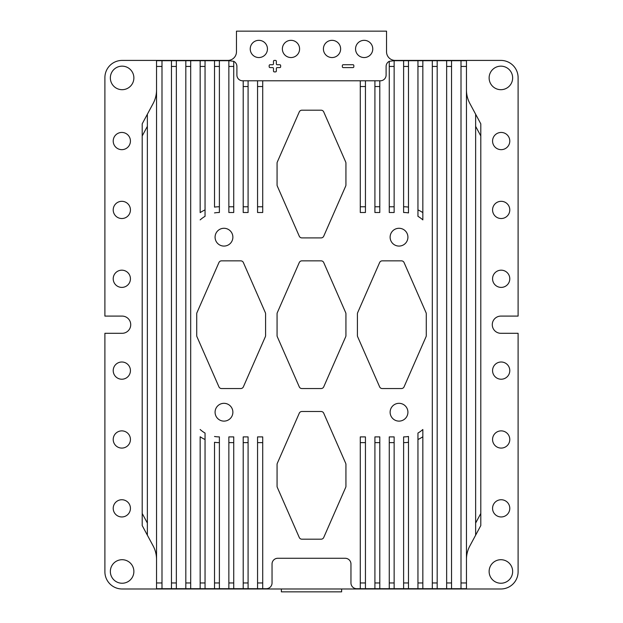<?xml version="1.0" encoding="UTF-8"?>
<svg xmlns="http://www.w3.org/2000/svg" width="623" height="623" viewBox="0 0 623 623"><rect width="100%" height="100%" fill="white"/><g stroke="black" fill="none" stroke-linecap="round" stroke-linejoin="round"><path stroke-width="0.93" d="M501.172 149.66A8.605 8.605 0 0 1 492.567 141.055A8.605 8.605 0 0 1 501.172 132.442A8.605 8.605 0 0 1 509.785 141.055A8.605 8.605 0 0 1 501.172 149.66M501.172 218.525A8.605 8.605 0 0 1 492.567 209.92A8.605 8.605 0 0 1 501.172 201.315A8.605 8.605 0 0 1 509.785 209.92A8.605 8.605 0 0 1 501.172 218.525M501.172 287.398A8.605 8.605 0 0 1 492.567 278.785A8.605 8.605 0 0 1 501.172 270.18A8.605 8.605 0 0 1 509.785 278.785A8.605 8.605 0 0 1 501.172 287.398M501.172 379.22A8.605 8.605 0 0 1 492.567 370.615A8.605 8.605 0 0 1 501.172 362.002A8.605 8.605 0 0 1 509.785 370.615A8.605 8.605 0 0 1 501.172 379.22M501.172 448.085A8.605 8.605 0 0 1 492.567 439.48A8.605 8.605 0 0 1 501.172 430.875A8.605 8.605 0 0 1 509.785 439.48A8.605 8.605 0 0 1 501.172 448.085M501.172 516.958A8.605 8.605 0 0 1 492.567 508.345A8.605 8.605 0 0 1 501.172 499.739A8.605 8.605 0 0 1 509.785 508.345A8.605 8.605 0 0 1 501.172 516.958M121.828 516.958A8.605 8.605 0 0 1 113.215 508.345A8.605 8.605 0 0 1 121.828 499.739A8.605 8.605 0 0 1 130.433 508.345A8.605 8.605 0 0 1 121.828 516.958M121.828 448.085A8.605 8.605 0 0 1 113.215 439.48A8.605 8.605 0 0 1 121.828 430.875A8.605 8.605 0 0 1 130.433 439.48A8.605 8.605 0 0 1 121.828 448.085M121.828 379.22A8.605 8.605 0 0 1 113.215 370.615A8.605 8.605 0 0 1 121.828 362.002A8.605 8.605 0 0 1 130.433 370.615A8.605 8.605 0 0 1 121.828 379.22M121.828 287.398A8.605 8.605 0 0 1 113.215 278.785A8.605 8.605 0 0 1 121.828 270.18A8.605 8.605 0 0 1 130.433 278.785A8.605 8.605 0 0 1 121.828 287.398M121.828 218.525A8.605 8.605 0 0 1 113.215 209.92A8.605 8.605 0 0 1 121.828 201.315A8.605 8.605 0 0 1 130.433 209.92A8.605 8.605 0 0 1 121.828 218.525M121.828 149.66A8.605 8.605 0 0 1 113.215 141.055A8.605 8.605 0 0 1 121.828 132.442A8.605 8.605 0 0 1 130.433 141.055A8.605 8.605 0 0 1 121.828 149.66M364.159 40.331A8.605 8.605 0 0 0 355.546 48.944A8.605 8.605 0 0 0 364.159 57.55A8.605 8.605 0 0 0 372.764 48.944A8.605 8.605 0 0 0 364.159 40.331M332.02 40.331A8.605 8.605 0 0 0 323.407 48.944A8.605 8.605 0 0 0 332.02 57.55A8.605 8.605 0 0 0 340.625 48.944A8.605 8.605 0 0 0 332.02 40.331M290.98 40.331A8.605 8.605 0 0 0 282.375 48.944A8.605 8.605 0 0 0 290.98 57.55A8.605 8.605 0 0 0 299.593 48.944A8.605 8.605 0 0 0 290.98 40.331M258.841 40.331A8.605 8.605 0 0 0 250.236 48.944A8.605 8.605 0 0 0 258.841 57.55A8.605 8.605 0 0 0 267.454 48.944A8.605 8.605 0 0 0 258.841 40.331M122.116 66.155A11.767 11.767 0 0 0 110.349 77.922A11.767 11.767 0 0 0 122.116 89.689A11.767 11.767 0 0 0 133.875 77.922A11.767 11.767 0 0 0 122.116 66.155M500.884 66.155A11.767 11.767 0 0 0 489.125 77.922A11.767 11.767 0 0 0 500.884 89.689A11.767 11.767 0 0 0 512.651 77.922A11.767 11.767 0 0 0 500.884 66.155M122.116 559.711A11.767 11.767 0 0 0 110.349 571.478A11.767 11.767 0 0 0 122.116 583.245A11.767 11.767 0 0 0 133.875 571.478A11.767 11.767 0 0 0 122.116 559.711M500.884 559.711A11.767 11.767 0 0 0 489.125 571.478A11.767 11.767 0 0 0 500.884 583.245A11.767 11.767 0 0 0 512.651 571.478A11.767 11.767 0 0 0 500.884 559.711M223.984 246.077A8.893 8.893 0 0 1 215.083 237.176A8.893 8.893 0 0 1 223.984 228.283A8.893 8.893 0 0 1 232.877 237.176A8.893 8.893 0 0 1 223.984 246.077M399.016 246.077A8.893 8.893 0 0 1 390.123 237.176A8.893 8.893 0 0 1 399.016 228.283A8.893 8.893 0 0 1 407.917 237.176A8.893 8.893 0 0 1 399.016 246.077M399.016 421.117A8.893 8.893 0 0 1 390.123 412.216A8.893 8.893 0 0 1 399.016 403.322A8.893 8.893 0 0 1 407.917 412.216A8.893 8.893 0 0 1 399.016 421.117M223.984 421.117A8.893 8.893 0 0 1 215.083 412.216A8.893 8.893 0 0 1 223.984 403.322A8.893 8.893 0 0 1 232.877 412.216A8.893 8.893 0 0 1 223.984 421.117M265.343 312.668L243.383 262.571A2.866 2.866 0 0 0 240.758 260.85L221.554 260.85A2.866 2.866 0 0 0 218.922 262.571L196.961 312.668A2.866 2.866 0 0 0 196.72 313.821L196.72 335.579A2.866 2.866 0 0 0 196.961 336.731L218.922 386.828A2.866 2.866 0 0 0 221.554 388.55L240.758 388.55A2.866 2.866 0 0 0 243.383 386.828L265.343 336.731A2.866 2.866 0 0 0 265.585 335.579L265.585 313.821A2.866 2.866 0 0 0 265.343 312.668M422.838 429.504L422.838 436.77A34.436 34.436 0 0 1 417.955 439.503L417.955 433.055A28.697 28.697 0 0 0 422.838 429.504L422.838 588.696L432.307 588.696L432.307 60.704L422.838 60.704L422.838 66.443L417.955 66.443L417.955 60.704L408.486 60.704L408.486 66.443L403.611 66.443L403.611 60.704L394.141 60.704L394.141 66.443L389.266 66.443L389.266 61.319A5.739 5.739 0 0 0 386.104 66.443L386.104 75.056A5.739 5.739 0 0 1 380.365 80.795L379.796 80.795L379.796 86.535L374.914 86.535L374.914 80.795L365.444 80.795L365.444 86.535L360.281 86.535L360.281 80.795L262.719 80.795L262.719 86.535L257.556 86.535L257.556 80.795L248.086 80.795L248.086 86.535L243.204 86.535L243.204 80.795L242.635 80.795A5.739 5.739 0 0 1 236.896 75.056L236.896 66.443A5.739 5.739 0 0 0 233.734 61.319L233.734 66.443L228.859 66.443L228.859 60.704L219.389 60.704L219.389 66.443L214.514 66.443L214.514 60.704L205.045 60.704L205.045 66.443L200.162 66.443L200.162 60.704L190.693 60.704L190.693 66.443L185.818 66.443L185.818 582.957L190.693 582.957L190.693 588.696L200.162 588.696L200.162 582.957L205.045 582.957L205.045 588.696L214.514 588.696L214.514 582.957L219.389 582.957L219.389 588.696L228.859 588.696L228.859 582.957L233.734 582.957L233.734 588.696L243.204 588.696L243.204 582.957L248.086 582.957L248.086 588.696L257.556 588.696L257.556 582.957L262.719 582.957L262.719 442.634L257.556 442.634L257.556 582.957M200.162 429.504A28.697 28.697 0 0 0 205.045 433.055L205.045 439.503A34.436 34.436 0 0 1 200.162 436.77L200.162 582.957M214.514 436.482A28.697 28.697 0 0 0 219.389 436.894L219.389 442.634A34.436 34.436 0 0 1 214.514 442.291L214.514 582.957M262.719 582.957L262.719 588.696L266.309 588.696A5.739 5.739 0 0 0 272.041 582.957L272.041 564.017A5.739 5.739 0 0 1 277.78 558.278L345.22 558.278A5.739 5.739 0 0 1 350.959 564.017L350.959 582.957A5.739 5.739 0 0 0 356.691 588.696L360.281 588.696L360.281 436.894L365.444 436.894L365.444 588.696L374.914 588.696L374.914 582.957L379.796 582.957L379.796 588.696L389.266 588.696L389.266 582.957L394.141 582.957L394.141 588.696L403.611 588.696L403.611 582.957L408.486 582.957L408.486 588.696L417.955 588.696L417.955 582.957L422.838 582.957M408.486 436.482L408.486 442.291A34.436 34.436 0 0 1 403.611 442.634L403.611 436.894A28.697 28.697 0 0 0 408.486 436.482L408.486 582.957M422.838 66.443L422.838 219.896A28.697 28.697 0 0 0 417.955 216.345L417.955 209.896A34.436 34.436 0 0 1 422.838 212.63L422.838 219.896M408.486 66.443L408.486 212.918A28.697 28.697 0 0 0 403.611 212.505L403.611 206.766A34.436 34.436 0 0 1 408.486 207.109L408.486 212.918M214.514 66.443L214.514 207.109A34.436 34.436 0 0 1 219.389 206.766L219.389 212.505A28.697 28.697 0 0 0 214.514 212.918M200.162 66.443L200.162 212.63A34.436 34.436 0 0 1 205.045 209.896L205.045 216.345A28.697 28.697 0 0 0 200.162 219.896M277.305 312.668L299.266 262.571A2.866 2.866 0 0 1 301.898 260.85L321.102 260.85A2.866 2.866 0 0 1 323.734 262.571L345.695 312.668A2.866 2.866 0 0 1 345.936 313.821L345.936 335.579A2.866 2.866 0 0 1 345.695 336.731L323.734 386.828A2.866 2.866 0 0 1 321.102 388.55L301.898 388.55A2.866 2.866 0 0 1 299.266 386.828L277.305 336.731A2.866 2.866 0 0 1 277.064 335.579L277.064 313.821A2.866 2.866 0 0 1 277.305 312.668M426.039 312.668L404.078 262.571A2.866 2.866 0 0 0 401.446 260.85L382.242 260.85A2.866 2.866 0 0 0 379.617 262.571L357.657 312.668A2.866 2.866 0 0 0 357.415 313.821L357.415 335.579A2.866 2.866 0 0 0 357.657 336.731L379.617 386.828A2.866 2.866 0 0 0 382.242 388.55L401.446 388.55A2.866 2.866 0 0 0 404.078 386.828L426.039 336.731A2.866 2.866 0 0 0 426.28 335.579L426.28 313.821A2.866 2.866 0 0 0 426.039 312.668M301.898 411.499L321.102 411.499A2.866 2.866 0 0 1 323.734 413.22L345.695 463.317A2.866 2.866 0 0 1 345.936 464.47L345.936 486.228A2.866 2.866 0 0 1 345.695 487.381L323.734 537.478A2.866 2.866 0 0 1 321.102 539.191L301.898 539.191A2.866 2.866 0 0 1 299.266 537.478L277.305 487.381A2.866 2.866 0 0 1 277.064 486.228L277.064 464.47A2.866 2.866 0 0 1 277.305 463.317L299.266 413.22A2.866 2.866 0 0 1 301.898 411.499M345.695 162.019L323.734 111.922A2.866 2.866 0 0 0 321.102 110.201L301.898 110.201A2.866 2.866 0 0 0 299.266 111.922L277.305 162.019A2.866 2.866 0 0 0 277.064 163.171L277.064 184.93A2.866 2.866 0 0 0 277.305 186.082L299.266 236.179A2.866 2.866 0 0 0 301.898 237.9L321.102 237.9A2.866 2.866 0 0 0 323.734 236.179L345.695 186.082A2.866 2.866 0 0 0 345.936 184.93L345.936 163.171A2.866 2.866 0 0 0 345.695 162.019M156.544 66.443L156.544 60.704L161.996 60.704L161.996 66.443L156.544 66.443L156.544 582.957L161.996 582.957L161.996 588.696L171.465 588.696L171.465 582.957L176.348 582.957L176.348 588.696L185.818 588.696L185.818 582.957M161.996 66.443L161.996 582.957M205.045 66.443L205.045 209.896M219.389 66.443L219.389 206.766M228.859 66.443L228.859 206.766L233.734 206.766L233.734 212.505L228.859 212.505L228.859 206.766M233.734 66.443L233.734 206.766M243.204 86.535L243.204 206.766L248.086 206.766L248.086 212.505L243.204 212.505L243.204 206.766M248.086 86.535L248.086 206.766M257.556 86.535L257.556 206.766L262.719 206.766L262.719 212.505L257.556 212.505L257.556 206.766M262.719 86.535L262.719 206.766M360.281 86.535L360.281 206.766L365.444 206.766L365.444 212.505L360.281 212.505L360.281 206.766M365.444 86.535L365.444 206.766M374.914 86.535L374.914 206.766L379.796 206.766L379.796 212.505L374.914 212.505L374.914 206.766M379.796 86.535L379.796 206.766M389.266 66.443L389.266 206.766L394.141 206.766L394.141 212.505L389.266 212.505L389.266 206.766M394.141 66.443L394.141 206.766M403.611 66.443L403.611 206.766M417.955 66.443L417.955 209.896M190.693 66.443L190.693 582.957M432.307 582.957L437.182 582.957L437.182 588.696L446.652 588.696L446.652 582.957L451.535 582.957L451.535 588.696L461.004 588.696L461.004 582.957L466.456 582.957L466.456 66.443L461.004 66.443L461.004 582.957M432.307 60.704L437.182 60.704L437.182 582.957M437.182 66.443L432.307 66.443M417.955 439.503L417.955 582.957M403.611 442.634L403.611 582.957M394.141 442.634L389.266 442.634L389.266 436.894L394.141 436.894L394.141 582.957M389.266 442.634L389.266 582.957M379.796 442.634L374.914 442.634L374.914 436.894L379.796 436.894L379.796 582.957M374.914 442.634L374.914 582.957M365.444 442.634L360.281 442.634M360.281 582.957L365.444 582.957M248.086 442.634L243.204 442.634L243.204 436.894L248.086 436.894L248.086 582.957M243.204 442.634L243.204 582.957M233.734 442.634L228.859 442.634L228.859 436.894L233.734 436.894L233.734 582.957M228.859 442.634L228.859 582.957M219.389 442.634L219.389 582.957M475.637 126.344L475.637 523.055L480.8 513.445L480.8 135.954L475.637 126.344L475.637 114.227L469.874 103.511A28.697 28.697 0 0 1 466.456 89.922M446.652 66.443L446.652 60.704L451.535 60.704L451.535 66.443L446.652 66.443L446.652 582.957M451.535 66.443L451.535 582.957M205.045 439.503L205.045 582.957M171.465 66.443L171.465 60.704L176.348 60.704L176.348 66.443L171.465 66.443L171.465 582.957M176.348 66.443L176.348 582.957M461.004 66.443L461.004 60.704L466.456 60.704L466.456 66.443M389.266 61.319L394.141 60.704M403.611 60.704L408.486 60.704M417.955 60.704L422.838 60.704M446.652 60.704L437.182 60.704M461.004 60.704L451.535 60.704M374.914 80.795L379.796 80.795M243.204 80.795L248.086 80.795M257.556 80.795L262.719 80.795M360.281 80.795L365.444 80.795M228.859 60.704L233.734 61.319M171.465 60.704L161.996 60.704M185.818 66.443L185.818 60.704L176.348 60.704M185.818 60.704L190.693 60.704M200.162 60.704L205.045 60.704M214.514 60.704L219.389 60.704M262.719 588.696L257.556 588.696M248.086 588.696L243.204 588.696M233.734 588.696L228.859 588.696M219.389 588.696L214.514 588.696M205.045 588.696L200.162 588.696M190.693 588.696L185.818 588.696M176.348 588.696L171.465 588.696M161.996 588.696L156.544 588.696L156.544 582.957M466.456 582.957L466.456 588.696L461.004 588.696M451.535 588.696L446.652 588.696M437.182 588.696L432.307 588.696M422.838 588.696L417.955 588.696M408.486 588.696L403.611 588.696M394.141 588.696L389.266 588.696M379.796 588.696L374.914 588.696M365.444 588.696L360.281 588.696M466.456 559.477A28.697 28.697 0 0 1 469.874 545.888L475.637 535.173L475.637 523.055M480.8 513.445L480.8 525.563L475.637 535.173M475.637 114.227L480.8 123.837L480.8 135.954M273.481 71.038L273.481 68.452A0.864 0.864 0 0 0 272.617 67.596L270.039 67.596A0.864 0.864 0 0 1 269.175 66.731L269.175 65.586A0.864 0.864 0 0 1 270.039 64.722L272.617 64.722A0.864 0.864 0 0 0 273.481 63.865L273.481 61.28A0.864 0.864 0 0 1 274.338 60.415L275.491 60.415A0.864 0.864 0 0 1 276.347 61.28L276.347 63.865A0.864 0.864 0 0 0 277.212 64.722L279.789 64.722A0.864 0.864 0 0 1 280.654 65.586L280.654 66.731A0.864 0.864 0 0 1 279.789 67.596L277.212 67.596A0.864 0.864 0 0 0 276.347 68.452L276.347 71.038A0.864 0.864 0 0 1 275.491 71.894L274.338 71.894A0.864 0.864 0 0 1 273.481 71.038M342.346 65.586L342.346 66.731A0.864 0.864 0 0 0 343.211 67.596L352.961 67.596A0.864 0.864 0 0 0 353.825 66.731L353.825 65.586A0.864 0.864 0 0 0 352.961 64.722L343.211 64.722A0.864 0.864 0 0 0 342.346 65.586M236.46 51.81L236.46 31.15L386.54 31.15L386.54 51.81A8.605 8.605 0 0 0 395.146 60.415L500.884 60.415A17.218 17.218 0 0 1 518.102 77.634L518.102 316.095L500.884 316.095A8.605 8.605 0 0 0 492.279 324.7A8.605 8.605 0 0 0 500.884 333.305L518.102 333.305L518.102 571.766A17.218 17.218 0 0 1 500.884 588.984L122.116 588.984A17.218 17.218 0 0 1 104.898 571.766L104.898 333.305L122.116 333.305A8.605 8.605 0 0 0 130.721 324.7A8.605 8.605 0 0 0 122.116 316.095L104.898 316.095L104.898 77.634A17.218 17.218 0 0 1 122.116 60.415L227.854 60.415A8.605 8.605 0 0 0 236.46 51.81M281.37 588.984L281.37 591.85L341.63 591.85L341.63 588.984M156.544 89.922A28.697 28.697 0 0 1 153.126 103.511L147.363 114.227L147.363 126.344L142.2 135.954L142.2 513.445L147.363 523.055L147.363 535.173L153.126 545.888A28.697 28.697 0 0 1 156.544 559.477M147.363 126.344L147.363 523.055M142.2 135.954L142.2 123.837L147.363 114.227M147.363 535.173L142.2 525.563L142.2 513.445M257.556 442.634L257.556 436.894L262.719 436.894L262.719 442.634"/></g></svg>
